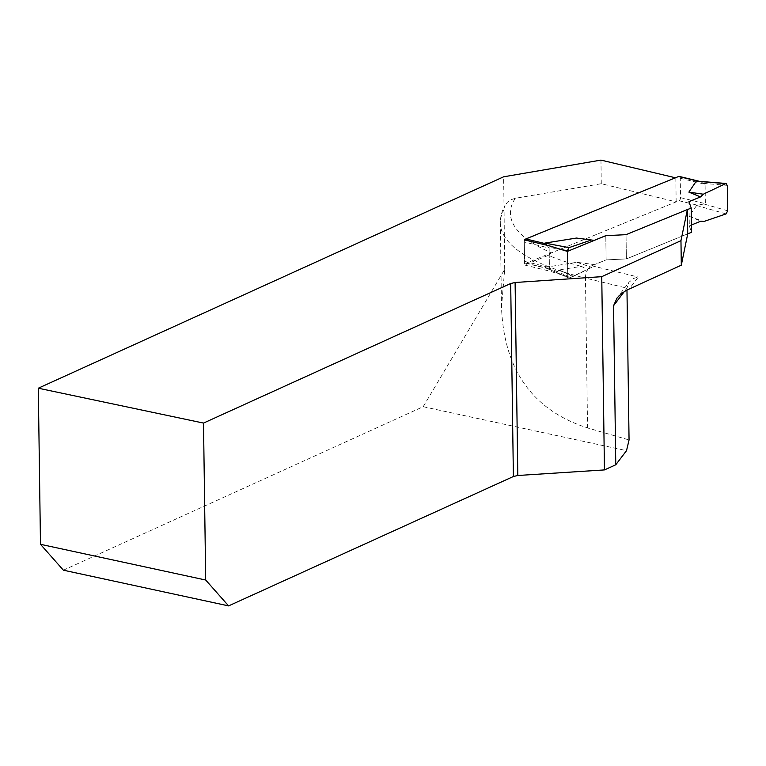 <?xml version="1.0" encoding="UTF-8"?>
<svg xmlns="http://www.w3.org/2000/svg" width="766" height="766" viewBox="0 0 766 766"><rect width="100%" height="100%" fill="white"/><g stroke="black" fill="none" stroke-linecap="round" stroke-linejoin="round"><path stroke-width="0.57" stroke-dasharray="3.83 2.87" d="M524.796 239.997A2.557 1.522 103.6 0 0 524.298 242.008L549.136 248.031L549.404 267.42L548.849 267.909L567.75 276.191L569.444 277.924L554.823 271.758L568.592 277.962L545.248 267.324L576.836 262.298L594.54 264.624L591.754 267.324L569.444 277.924L573.447 276.296L558.931 269.929L581.27 266.377L587.8 269.469A10.226 6.099 -76.4 0 1 591.725 265.773L606.126 259.885L605.791 235.689L606.126 259.885L594.54 264.624M556.547 272.686L567.807 276.775L567.395 251.392L567.75 276.191L569.444 277.924L546.053 268.09M624.338 291.559L626.942 288.14L585.463 278.087A10.226 6.099 -76.4 0 1 587.8 269.469L573.447 276.296M515.307 198.279A217.305 69.064 -0.8 0 0 551.51 252.828L676.158 201.87L601.281 183.716L515.307 198.279L510.731 199.84L507.303 202.348L505.177 205.135L504.047 208.189L503.607 176.812M687.389 209.606L626.033 234.693L626.377 258.927L606.126 259.885L626.377 258.927L687.734 233.841L626.377 258.927L626.033 234.664L617.252 235.105M626.971 289.979L626.942 288.14L629.03 282.204L633.769 278.393L638.289 277.062L629.365 288.772M63.377 570.182L423.186 406.708L626.521 450.657M423.186 406.708L504.689 269.383L501.5 307.262C503.99 369.997 532.686 410.222 587.56 427.945L629.058 439.952M525.112 239.528L675.459 177.779M504.689 269.383L504.047 208.189M675.823 177.865L676.158 201.87M601.281 183.716L600.956 160.104M551.51 252.828L548.312 255.346A222.255 70.635 -0.8 0 0 581.27 266.377M524.27 239.873L524.624 265.036L548.312 255.346M572.709 276.373L558.931 269.929M549.098 245.762L549.452 271.059L524.624 265.036M559.927 270.771L554.938 271.566M567.75 276.794L549.452 271.059M524.298 242.008L524.566 261.397A2.557 1.522 103.6 0 0 525.562 263.226A2.557 1.522 103.6 0 0 526.204 263.169L678.963 200.721A2.557 1.522 103.6 0 0 680.524 197.647L680.256 178.258A2.557 1.522 103.6 0 0 679.26 176.419M680.256 178.258L705.084 184.271L705.362 203.66L696.581 205.46L689.208 216.357L700.89 221.154M705.084 184.271L700.181 181.504M576.492 238.054L594.205 240.39M689.304 225.884L691.42 225.022L689.304 225.884L688.96 201.649L689.304 225.884L691.526 232.29M548.849 267.909L546.646 268.339L545.248 267.324M549.136 248.031L546.895 245.235M727.346 185.353L704.394 183.486M727.7 210.794L704.682 204.206M726.063 213.906L696.581 205.46M689.208 216.357L703.724 221.546M561.918 249.706L548.561 247.188M576.836 262.298L591.754 267.324M591.725 265.773L638.289 277.062M587.56 427.945L585.463 278.087A227.531 72.31 179.2 0 1 500.322 223.059A227.531 72.31 179.2 0 1 503.856 209.999M680.524 197.647L705.362 203.66M678.963 200.721L698.458 205.451M526.204 263.169L545.708 267.899M524.566 261.397L549.404 267.42M501.5 307.262L500.322 223.059C500.303 216.711 501.941 210.698 505.254 205.001M616.486 298.673L629.03 282.204M699.454 181.322L700.239 181.513M525.562 263.226L546.551 268.32"/><path stroke-width="1.15" d="M626.971 289.979L629.058 439.952L626.521 450.657L615.778 464.77L613.556 305.711L617.137 297.859L621.178 293.885L626.157 290.429L681.309 265.18L687.734 233.841L687.389 209.558L626.033 234.664L605.791 235.689L567.395 251.392L567.386 250.741L561.918 249.706M681.309 265.18L680.964 240.677L687.389 209.558M228.594 605.896L513.383 476.509L510.692 283.516L203.507 423.081L205.7 580.025L228.594 605.896L63.377 570.182L40.483 544.31L205.7 580.025M680.964 240.677L601.75 276.66L515.106 282.501L517.806 475.495L604.451 469.912L615.778 464.77M517.806 475.495L513.383 476.509M601.75 276.66L604.451 469.912M525.112 239.528L524.27 239.873L549.098 245.762L567.395 251.392M675.459 177.779L600.956 160.104L503.607 176.812L38.3 388.209L203.507 423.081M510.692 283.516L515.106 282.501M38.3 388.209L40.483 544.31M699.454 181.322L679.26 176.419A2.557 1.522 103.6 0 0 678.619 176.486L525.859 238.935A2.557 1.522 103.6 0 0 524.796 239.997M700.181 181.504L696.246 181.216L688.873 192.122L700.545 196.91L703.341 194.21L725.641 183.61L696.246 181.216M546.895 245.235L544.904 243.09L576.492 238.054L591.371 239.988L569.023 247.638L544.904 243.09M617.252 235.105L605.791 235.65L594.205 240.39L591.371 239.988M687.389 209.606L691.191 208.055L688.96 201.649L700.545 196.91M688.96 201.649L700.545 196.91L703.341 194.21L725.641 183.61L727.346 185.353L727.7 210.794L726.063 213.906L703.724 221.546L700.89 221.154L691.42 225.022L700.89 221.154L703.724 221.546L726.063 213.906L727.7 210.794L727.346 185.353L725.641 183.61L726.206 183.495L698.018 181.207M687.734 233.841L691.526 232.29L691.191 208.055M688.873 192.122L703.341 194.21M567.386 250.741L569.023 247.638M613.556 305.711L624.338 291.559M678.619 176.486L697.998 181.178M525.859 238.935L545.363 243.655"/></g></svg>
